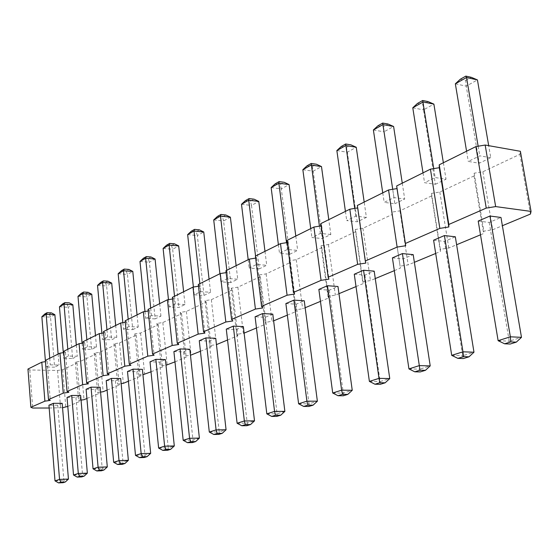<?xml version="1.0" encoding="UTF-8"?>
<svg xmlns="http://www.w3.org/2000/svg" width="559" height="559" viewBox="0 0 559 559"><rect width="100%" height="100%" fill="white"/><g stroke="black" fill="none" stroke-linecap="round" stroke-linejoin="round"><path stroke-width="0.42" stroke-dasharray="2.79 2.1" d="M357.334 205.474L357.683 207.927M320.88 223.579L321.677 225.794L321.187 225.871M286.991 240.412L287.969 242.445L287.27 242.557M255.421 256.092L256.546 257.965L255.666 258.104M225.927 270.738L227.185 272.464L226.143 272.631M198.312 284.454L199.682 286.047L198.515 286.229M172.41 297.318L173.87 298.799L172.584 298.995M148.058 309.413L149.602 310.783L148.219 311M125.125 320.796L126.739 322.075L125.272 322.298M103.492 331.543L105.169 332.731L103.625 332.968M83.046 341.696L84.772 342.807L83.165 343.051M63.698 351.311L65.466 352.345L63.803 352.589M41.862 316.729L50.52 317.128L54.607 367.172L45.887 366.997L45.356 360.415L47.159 361.387L45.454 361.638M27.95 369.059L29.781 369.967L57.528 370.477L62.692 369.716L76.995 362.98L75.36 362.036L80.664 361.247L95.722 354.154L94.129 353.148L99.586 352.338L115.454 344.861L113.903 343.785L119.528 342.94L136.27 335.051L134.782 333.898L140.568 333.024L158.267 324.688L156.841 323.451L162.816 322.543L181.549 313.718L180.201 312.39L186.371 311.447L206.229 302.091L204.971 300.665L211.344 299.68L232.439 289.744L231.279 288.206L237.875 287.179L260.326 276.607L259.285 274.944L266.119 273.875L290.058 262.597L289.15 260.801L296.242 259.683L321.816 247.637L321.069 245.687L328.433 244.521L355.824 231.615L355.258 229.497L362.917 228.275L392.327 214.418L391.971 212.113L399.951 210.827L431.611 195.909L431.499 193.393L439.828 192.037L474.004 175.938L474.179 173.185L482.885 171.753L519.884 154.319L520.394 151.3M394.857 203.756L404.702 199.025L393.976 197.593L384.166 202.372L394.857 203.756L384.005 131.826L393.613 126.495M366.411 217.416L355.824 216.158L346.72 220.588L357.271 221.804L366.411 217.416L364.189 202.072M330.83 234.507L320.391 233.403L311.922 237.526L322.319 238.588L330.83 234.507L328.783 219.652M230.783 282.561L220.847 281.848L227.765 278.48L237.736 279.214L230.783 282.561L223.579 220.973L230.392 217.185M259.292 268.865L249.202 268.047L256.588 264.456L266.72 265.294L259.292 268.865L251.508 205.453L258.775 201.415M289.744 254.24L297.674 250.425L287.396 249.461L279.493 253.304L289.744 254.24L281.31 188.893L289.073 184.575M204.021 295.411L210.554 292.273L200.737 291.637L194.246 294.796L204.021 295.411L197.341 235.549L203.749 231.985M45.887 366.997L50.268 364.859L59.03 365.048L54.607 367.172M72.628 358.515L77.282 356.279L68.38 356.048L63.761 358.298L72.628 358.515L68.261 307.275L72.838 304.732M96.511 347.041L87.463 346.762L82.599 349.13L91.606 349.403L96.511 347.041L95.477 335.526M132.776 329.628L138.248 327.001L128.898 326.596L123.462 329.237L132.776 329.628L127.41 274.406L132.783 271.422M116.803 337.301L107.608 336.958L102.472 339.46L111.625 339.788L116.803 337.301L115.692 325.485M155.15 318.882L145.682 318.427L151.44 315.625L160.943 316.101L155.15 318.882L149.386 262.199L155.074 259.034M185.001 304.543L175.344 303.991L169.237 306.968L178.852 307.499L185.001 304.543L183.625 291.749M435.384 184.288L446.019 179.18L435.168 177.552L424.56 182.709L435.384 184.288L423.526 109.871L433.889 104.114M490.746 157.701L479.776 155.842L468.281 161.432L479.224 163.235L490.746 157.701L488.685 145.668M49.171 408.014L62.552 407.721M67.786 406.435L80.286 401.236L78.658 400.461L81.055 400.118M86.904 398.483L99.243 393.361L97.65 392.523L100.571 392.104M107.09 390.091L119.214 385.053L117.676 384.152L121.163 383.649M128.423 381.224L140.302 376.284L138.821 375.32L142.943 374.719M151.014 371.826L162.592 367.018L161.174 365.977L166.002 365.272M174.981 361.862L186.196 357.201L184.854 356.083L190.465 355.258M200.436 351.276L211.225 346.79L209.981 345.581L216.459 344.617M227.541 340.005L237.827 335.728L236.688 334.422L244.115 333.115M256.448 327.986L266.14 323.954L265.12 322.543L273.624 320.845M287.347 315.136L296.347 311.398L295.466 309.861L302.629 308.785L305.165 307.729M320.461 301.371L328.629 297.968L327.916 296.305L335.358 295.173L338.964 293.678M356.027 286.578L363.224 283.588L362.7 281.771L370.442 280.583L375.271 278.578M394.326 270.654L400.384 268.131L400.076 266.147L408.154 264.903L414.373 262.318M435.692 253.451L440.408 251.494L440.352 249.321L448.779 248.007L456.612 244.751M480.502 234.822L483.626 233.515L483.877 231.133L492.689 229.749L502.38 225.717M392.418 257.867L403.172 258.887L413.199 254.638M354.28 274.224L364.894 275.098L374.195 271.157M318.861 289.422L329.321 290.163L337.978 286.501M243.347 326.582L236.282 329.579L226.29 329.139M272.785 314.116L265.245 317.309L255.093 316.778M285.88 303.572L296.186 304.201L304.257 300.784M199.277 340.724L209.115 341.088L215.746 338.279M62.189 403.319L57.717 405.212L48.947 405.212M67.038 397.456L75.954 397.491L80.657 395.493M86.1 389.274L95.163 389.35L100.131 387.247M127.501 371.511L136.864 371.686L142.412 369.338M106.224 380.637L115.44 380.763L120.681 378.541M165.415 359.591L159.539 362.085L150.022 361.855M173.905 351.604L183.583 351.897L189.815 349.256M433.602 240.202L444.482 241.383L455.326 236.792M478.211 221.064L489.209 222.44L500.969 217.458M519.884 154.319L530.456 214.048M482.885 171.753L492.689 229.749M474.179 173.185L483.877 231.133M474.004 175.938L483.626 233.515M439.828 192.037L448.779 248.007M431.499 193.393L440.352 249.321M431.611 195.909L440.408 251.494M357.928 207.892L365.845 263.072M399.951 210.827L408.154 264.903M391.971 212.113L400.076 266.147M392.327 214.418L400.384 268.131M321.677 225.794L328.93 279.137M362.917 228.275L370.442 280.583M355.258 229.497L362.7 281.771M355.824 231.615L363.224 283.588M287.969 242.445L294.628 294.062M328.433 244.521L335.358 295.173M321.069 245.687L327.916 296.305M321.816 247.637L328.629 297.968M256.546 257.965L262.674 307.967M296.242 259.683L302.629 308.785M289.15 260.801L295.466 309.861M290.058 262.597L296.347 311.398M227.185 272.464L232.83 320.957M266.119 273.875L272.023 321.509M259.285 274.944L265.12 322.543M260.326 276.607L266.14 323.954M199.682 286.047L204.901 333.108M237.875 287.179L243.347 333.437M231.279 288.206L236.688 334.422M232.439 289.744L237.827 335.728M173.87 298.799L178.705 344.512M211.344 299.68L216.417 344.63M204.971 300.665L209.981 345.581M206.229 302.091L211.225 346.79M149.602 310.783L154.081 355.224M186.371 311.447L191.08 355.168M180.201 312.39L184.854 356.083M181.549 313.718L186.196 357.201M126.739 322.075L130.897 365.306M162.816 322.543L167.204 365.097M156.841 323.451L161.174 365.977M158.267 324.688L162.592 367.018M105.169 332.731L109.033 374.823M140.568 333.024L144.655 374.474M134.782 333.898L138.821 375.32M136.27 335.051L140.302 376.284M84.772 342.807L88.371 383.816M119.528 342.94L123.343 383.334M113.903 343.785L117.676 384.152M115.454 344.861L119.214 385.053M65.466 352.345L68.827 392.32M99.586 352.338L103.149 391.733M94.129 353.148L97.65 392.523M95.722 354.154L99.243 393.361M47.159 361.387L50.296 400.384M80.664 361.247L84.004 399.692M75.36 362.036L78.658 400.461M76.995 362.98L80.286 401.236M29.781 369.967L32.715 408.035M62.692 369.716L65.815 407.259M57.528 370.477L60.617 408M402.27 183.156L404.702 199.025M392.718 189.284L393.976 197.593M382.747 192.855L384.166 202.372M373.391 129.974L384.005 131.826L383.25 126.718L388.037 124.028M354.713 208.409L355.824 216.158M345.427 211.393L346.72 220.588M336.853 150.56L347.321 152.216L357.271 221.804M341.235 146.507L346.468 147.352L347.321 152.216L356.244 147.255M319.406 226.157L320.391 233.403M310.734 228.624L311.922 237.526M302.852 169.712L313.173 171.187L322.319 238.588M307.08 165.799L312.243 166.554L313.173 171.187L321.488 166.568M213.72 219.918L223.579 220.973L222.482 216.913L225.885 215.005M219.911 273.728L220.847 281.848M236.136 265.672L237.736 279.214M226.814 270.297L227.765 278.48M241.495 204.273L251.508 205.453L250.46 201.219L254.086 199.186M248.196 259.683L249.202 268.047M264.98 251.34L266.72 265.294M255.554 256.022L256.588 264.456M295.795 236.038L297.674 250.425M286.522 242.676L287.396 249.461M278.396 244.681L279.493 253.304M271.143 187.572L281.31 188.893L280.318 184.47L284.189 182.297M209.066 279.109L210.554 292.273M199.856 283.686L200.737 291.637M193.393 287.033L194.246 294.796M187.642 234.612L197.341 235.549L196.209 231.657L199.402 229.861M44.923 313.899L49.255 314.109L50.52 317.128L54.873 314.71M58.122 354.078L59.03 365.048M49.73 358.242L50.268 364.859M76.31 345.043L77.282 356.279M67.807 349.27L68.38 356.048M63.293 352.666L63.761 358.298M59.457 306.814L68.261 307.275L67.003 304.152L69.288 302.866M86.855 339.809L87.463 346.762M82.082 343.212L82.599 349.13M77.994 296.375L86.931 296.899L91.606 349.403M81.216 293.398L85.688 293.664L86.931 296.899L91.76 294.216M137.06 314.878L138.248 327.001M128.193 319.273L128.898 326.596M122.84 322.676L123.462 329.237M118.166 273.742L127.41 274.406L126.194 270.94L128.877 269.431M106.951 329.824L107.608 336.958M101.899 333.227L102.472 339.46M97.532 285.369L106.622 285.956L111.625 339.788M100.844 282.309L105.392 282.609L106.622 285.956L111.709 283.127M139.995 261.451L149.386 262.199L148.191 258.6L151.028 257.007M144.991 311.496L145.682 318.427M159.664 303.649L160.943 316.101M150.685 308.107L151.44 315.625M174.527 296.263L175.344 303.991M168.469 299.631L169.237 306.968M163.109 248.427L172.654 249.265L178.852 307.499M166.715 245.094L171.487 245.527L172.654 249.265L178.691 245.911M443.364 162.753L446.019 179.18M433.742 168.622L435.168 177.552M423.009 172.857L424.56 182.709M412.78 107.789L423.526 109.871L422.877 104.484L428.047 101.584M478.148 146.22L479.776 155.842M466.576 151.223L468.281 161.432M455.347 83.808L466.22 86.149L479.224 163.235M460.26 79.266L465.696 80.461L466.22 86.149L477.435 79.916M403.172 258.887L419.802 369.15L430.213 365.893M408.936 368.898L419.802 369.15L420.235 371.931M364.894 275.098L380.113 381.566L389.756 378.555M369.387 381.406L380.113 381.566L380.344 384.299M329.321 290.163L343.289 393.089L352.247 390.287M332.717 393.005L343.289 393.089L343.345 395.772M236.282 329.579L247.225 423.142L254.506 420.864M237.114 423.247L247.225 423.142L246.875 425.685M265.245 317.309L277.089 413.8L284.873 411.368M266.825 413.849L277.089 413.8L276.852 416.392M296.186 304.201L309.036 403.808L317.372 401.194M298.611 403.794L309.036 403.808L308.938 406.442M209.115 341.088L219.24 431.897L226.067 429.759M209.297 432.051L219.24 431.897L218.793 434.392M57.717 405.212L63.873 480.502L68.443 479.077M54.999 480.859L63.873 480.502L62.999 482.71M75.954 397.491L82.529 474.668L87.351 473.159M73.515 475.003L82.529 474.668L81.698 476.911M95.163 389.35L102.213 468.512L107.3 466.919M93.046 468.819L102.213 468.512L101.424 470.79M136.864 371.686L144.977 455.131L150.671 453.349M135.502 455.389L144.977 455.131L144.299 457.5M115.44 380.763L122.994 462.007L128.374 460.323M113.68 462.293L122.994 462.007L122.26 464.333M159.539 362.085L168.259 447.85L174.303 445.956M158.63 448.073L168.259 447.85L167.651 450.254M183.583 351.897L192.974 440.115L199.388 438.109M183.184 440.31L192.974 440.115L192.436 442.567M444.482 241.383L462.705 355.727L473.976 352.205M451.714 355.363L462.705 355.727L463.369 358.55M489.209 222.44L509.228 341.172L521.484 337.343M498.132 340.683L509.228 341.172L510.171 344.037M377.94 125.775L383.25 126.718M346.468 147.352L350.919 144.851M312.243 166.554L316.394 164.227M217.549 216.375L222.482 216.913M245.45 200.618L250.46 201.219M275.231 183.792L280.318 184.47M191.36 231.174L196.209 231.657M49.255 314.109L51.421 312.886M62.601 303.914L67.003 304.152M85.688 293.664L88.091 292.315M121.569 270.598L126.194 270.94M105.392 282.609L107.929 281.184M143.495 258.216L148.191 258.6M171.487 245.527L174.499 243.836M417.496 103.422L422.877 104.484M465.696 80.461L471.293 77.317"/><path stroke-width="0.84" d="M502.38 225.717L530.456 214.048L531.05 211.421L520.394 151.3L485.17 145.04L495.658 206.585L486.246 208.095L448.821 224.466L448.814 226.968L439.849 228.386L405.394 243.465L405.687 245.736L397.121 247.078L365.3 261.004L365.845 263.072L357.648 264.351L328.168 277.243L328.93 279.137L321.069 280.352L293.685 292.329L294.628 294.062L287.081 295.215L261.57 306.374L262.674 307.967L255.414 309.071L231.594 319.489L232.83 320.957L225.836 322.005L203.553 331.76L204.901 333.108L198.159 334.114L177.252 343.261L178.705 344.512L172.193 345.476L152.551 354.071L154.081 355.224L147.786 356.153L129.297 364.237L130.897 365.306L124.804 366.201L107.363 373.831L109.033 374.823L103.129 375.683L86.652 382.894L88.371 383.816L82.648 384.648L67.059 391.468L68.827 392.32L63.265 393.124L48.493 399.587L50.296 400.384L44.895 401.159L30.878 407.294L32.715 408.035L49.171 408.014M485.17 145.04L475.884 146.598L486.246 208.095M531.05 211.421L495.658 206.585M475.884 146.598L439.234 164.807L448.821 224.466M439.234 164.807L439.297 167.7L430.444 169.167L396.666 185.944L397.016 188.586L388.554 189.969L357.334 205.474L365.3 261.004M357.683 207.927L349.822 209.206L320.88 223.579L328.168 277.243M321.187 225.871L313.906 227.045L286.991 240.412L293.685 292.329M287.27 242.557L280.499 243.633L255.421 256.092L261.57 306.374M255.666 258.104L249.363 259.103L225.927 270.738L231.594 319.489M226.143 272.631L220.26 273.554L198.312 284.454L203.553 331.76M198.515 286.229L193.002 287.088L172.41 297.318L177.252 343.261M172.584 298.995L167.421 299.792L148.058 309.413L152.551 354.071M148.219 311L143.363 311.74L125.125 320.796L129.297 364.237M125.272 322.298L120.702 322.997L103.492 331.543L107.363 373.831M103.625 332.968L99.313 333.618L83.046 341.696L86.652 382.894M83.165 343.051L79.092 343.659L63.698 351.311L67.059 391.468M63.803 352.589L59.953 353.169L45.356 360.415L48.493 399.587M45.454 361.638L41.806 362.183L27.95 369.059L30.878 407.294M62.552 407.721L67.786 406.435M81.055 400.118L84.004 399.692L86.904 398.483M100.571 392.104L103.149 391.733L107.09 390.091M121.163 383.649L123.343 383.334L128.423 381.224M142.943 374.719L151.014 371.826M166.002 365.272L174.981 361.862M190.465 355.258L200.436 351.276M216.459 344.617L227.541 340.005M244.115 333.115L256.448 327.986M273.624 320.845L287.347 315.136M305.165 307.729L320.461 301.371M338.964 293.678L356.027 286.578M375.271 278.578L394.326 270.654M414.373 262.318L435.692 253.451M456.612 244.751L480.502 234.822M419.991 370.191L419.313 365.614L408.936 368.898L392.418 257.867L402.417 253.576L419.313 365.614L430.213 365.893L425.441 370.317L420.235 371.931L414.792 371.812L419.991 370.191L425.441 370.317M430.213 365.893L413.199 254.638L402.417 253.576M389.756 378.555L374.195 271.157L363.553 270.249L378.995 378.366L389.756 378.555L385.165 382.803L379.785 382.726L378.995 378.366L369.387 381.406L374.97 384.229L379.785 382.726M369.387 381.406L354.28 274.224L363.553 270.249M352.247 390.287L337.978 286.501L327.476 285.726L341.633 390.189L352.247 390.287L347.817 394.381L342.513 394.347L341.633 390.189L332.717 393.005L338.048 395.737L342.513 394.347M332.717 393.005L318.861 289.422L327.476 285.726M245.443 424.616L244.36 420.955L237.114 423.247L226.29 329.139L233.313 326.121L244.36 420.955L254.506 420.864L250.516 424.56L246.875 425.685L241.816 425.748L245.443 424.616L250.516 424.56M254.506 420.864L243.347 326.582L233.313 326.121M275.594 415.211L274.567 411.403L266.825 413.849L255.093 316.778L262.597 313.557L274.567 411.403L284.873 411.368L280.744 415.183L276.852 416.392L271.716 416.427L275.594 415.211L280.744 415.183M284.873 411.368L272.785 314.116L262.597 313.557M307.876 405.149L306.912 401.166L298.611 403.794L285.88 303.572L293.908 300.127L306.912 401.166L317.372 401.194L313.103 405.149L308.938 406.442L303.719 406.442L307.876 405.149L313.103 405.149M317.372 401.194L304.257 300.784L293.908 300.127M217.213 433.421L216.081 429.899L209.297 432.051L199.277 340.724L205.873 337.895L216.081 429.899L226.067 429.759L222.202 433.337L218.793 434.392L213.811 434.476L217.213 433.421L222.202 433.337M226.067 429.759L215.746 338.279L205.873 337.895M60.833 482.179L59.54 479.419L54.999 480.859L48.947 405.212L53.378 403.312L59.54 479.419L68.443 479.077L65.284 481.998L62.999 482.71L58.555 482.892L60.833 482.179L65.284 481.998M68.443 479.077L62.189 403.319L53.378 403.312M79.588 476.331L78.302 473.487L73.515 475.003L67.038 397.456L71.706 395.451L78.302 473.487L87.351 473.159L84.109 476.163L81.698 476.911L77.184 477.079L79.588 476.331L84.109 476.163M87.351 473.159L80.657 395.493L71.706 395.451M107.3 466.919L100.131 387.247L91.033 387.156L98.098 467.226L107.3 466.919L103.967 470L99.369 470.161L98.098 467.226L93.046 468.819L96.833 470.951L99.369 470.161M93.046 468.819L86.1 389.274L91.033 387.156M142.391 456.752L141.161 453.601L135.502 455.389L127.501 371.511L133.007 369.15L141.161 453.601L150.671 453.349L147.143 456.612L144.299 457.5L139.554 457.632L142.391 456.752L147.143 456.612M150.671 453.349L142.412 369.338L133.007 369.15M128.374 460.323L120.681 378.541L111.437 378.408L119.018 460.609L128.374 460.323L124.943 463.495L120.269 463.649L119.018 460.609L113.68 462.293L117.593 464.48L120.269 463.649M113.68 462.293L106.224 380.637L111.437 378.408M165.834 449.436L164.632 446.18L158.63 448.073L150.022 361.855L155.856 359.346L164.632 446.18L174.303 445.956L170.663 449.317L167.651 450.254L162.83 450.379L165.834 449.436L170.663 449.317M174.303 445.956L165.415 359.591L155.856 359.346M199.388 438.109L189.815 349.256L180.103 348.949L189.564 438.291L199.388 438.109L195.643 441.575L190.731 441.673L189.564 438.291L183.184 440.31L187.538 442.672L190.731 441.673M183.184 440.31L173.905 351.604L180.103 348.949M463.509 356.621L462.964 351.807L451.714 355.363L433.602 240.202L444.419 235.563L462.964 351.807L473.976 352.205L469.015 356.803L463.369 358.55L457.87 358.375L463.509 356.621L469.015 356.803M473.976 352.205L455.326 236.792L444.419 235.563M521.484 337.343L500.969 217.458L489.95 216.033L510.36 336.811L521.484 337.343L516.306 342.136L510.744 341.891L510.36 336.811L498.132 340.683L504.616 343.799L510.744 341.891M498.132 340.683L478.211 221.064L489.95 216.033M439.297 167.7L448.814 226.968M430.444 169.167L439.849 228.386M396.666 185.944L405.394 243.465M397.016 188.586L405.687 245.736M388.554 189.969L397.121 247.078M349.822 209.206L357.648 264.351M313.906 227.045L321.069 280.352M280.499 243.633L287.081 295.215M249.363 259.103L255.414 309.071M220.26 273.554L225.836 322.005M193.002 287.088L198.159 334.114M167.421 299.792L172.193 345.476M143.363 311.74L147.786 356.153M120.702 322.997L124.804 366.201M99.313 333.618L103.129 375.683M79.092 343.659L82.648 384.648M59.953 353.169L63.265 393.124M41.806 362.183L44.895 401.159M382.747 192.855L373.391 129.974L382.964 124.587L393.613 126.495L402.27 183.156M373.391 129.974L377.94 125.775L382.719 123.071L392.718 189.284M345.427 211.393L336.853 150.56L345.735 145.557L356.244 147.255L364.189 202.072M336.853 150.56L341.235 146.507L345.679 143.998L354.713 208.409M310.734 228.624L302.852 169.712L311.132 165.052L321.488 166.568L328.783 219.652M302.852 169.712L307.08 165.799L311.223 163.466L319.406 226.157M236.136 265.672L230.392 217.185L220.498 216.102L213.72 219.918L219.911 273.728M213.72 219.918L217.549 216.375L220.945 214.46L220.498 216.102L226.814 270.297M264.98 251.34L258.775 201.415L248.727 200.199L241.495 204.273L248.196 259.683M241.495 204.273L245.45 200.618L249.069 198.571L248.727 200.199L255.554 256.022M278.396 244.681L271.143 187.572L278.871 183.219L289.073 184.575L295.795 236.038M271.143 187.572L275.231 183.792L279.095 181.612L278.871 183.219L286.522 242.676M193.393 287.033L187.642 234.612L194.015 231.021L203.749 231.985L209.066 279.109M187.642 234.612L191.36 231.174L194.546 229.379L194.015 231.021L199.856 283.686M58.122 354.078L54.873 314.71L46.173 314.298L41.862 316.729L45.356 360.415M41.862 316.729L44.923 313.899L47.082 312.677L46.173 314.298L49.73 358.242M63.293 352.666L59.457 306.814L64.005 304.257L72.838 304.732L76.31 345.043M59.457 306.814L62.601 303.914L64.872 302.629L64.005 304.257L67.807 349.27M82.082 343.212L77.994 296.375L82.781 293.678L91.76 294.216L95.477 335.526M77.994 296.375L81.216 293.398L83.612 292.043L82.781 293.678L86.855 339.809M122.84 322.676L118.166 273.742L123.511 270.738L132.783 271.422L137.06 314.878M118.166 273.742L121.569 270.598L124.245 269.089L123.511 270.738L128.193 319.273M101.899 333.227L97.532 285.369L102.583 282.526L111.709 283.127L115.692 325.485M97.532 285.369L100.844 282.309L103.373 280.877L102.583 282.526L106.951 329.824M159.664 303.649L155.074 259.034L145.647 258.265L139.995 261.451L144.991 311.496M139.995 261.451L143.495 258.216L146.325 256.616L145.647 258.265L150.685 308.107M168.469 299.631L163.109 248.427L169.104 245.052L178.691 245.911L183.625 291.749M163.109 248.427L166.715 245.094L169.712 243.403L169.104 245.052L174.527 296.263M423.009 172.857L412.78 107.789L423.107 101.976L433.889 104.114L443.364 162.753M412.78 107.789L417.496 103.422L422.66 100.508L433.742 168.622M466.576 151.223L455.347 83.808L466.534 77.512L477.435 79.916L488.685 145.668M455.347 83.808L460.26 79.266L465.85 76.108L466.534 77.512L478.148 146.22M393.613 126.495L388.037 124.028L382.719 123.071M356.244 147.255L350.919 144.851L345.679 143.998M321.488 166.568L316.394 164.227L311.223 163.466M230.392 217.185L225.885 215.005L220.945 214.46M258.775 201.415L254.086 199.186L249.069 198.571M289.073 184.575L284.189 182.297L279.095 181.612M203.749 231.985L199.402 229.861L194.546 229.379M54.873 314.71L51.421 312.886L47.082 312.677M72.838 304.732L69.288 302.866L64.872 302.629M91.76 294.216L88.091 292.315L83.612 292.043M132.783 271.422L128.877 269.431L124.245 269.089M111.709 283.127L107.929 281.184L103.373 280.877M155.074 259.034L151.028 257.007L146.325 256.616M178.691 245.911L174.499 243.836L169.712 243.403M433.889 104.114L428.047 101.584L422.66 100.508M477.435 79.916L471.293 77.317L465.85 76.108M408.936 368.898L414.792 371.812M374.97 384.229L380.344 384.299L385.165 382.803M338.048 395.737L343.345 395.772L347.817 394.381M237.114 423.247L241.816 425.748M266.825 413.849L271.716 416.427M298.611 403.794L303.719 406.442M209.297 432.051L213.811 434.476M54.999 480.859L58.555 482.892M73.515 475.003L77.184 477.079M96.833 470.951L101.424 470.79L103.967 470M135.502 455.389L139.554 457.632M117.593 464.48L122.26 464.333L124.943 463.495M158.63 448.073L162.83 450.379M187.538 442.672L192.436 442.567L195.643 441.575M451.714 355.363L457.87 358.375M504.616 343.799L510.171 344.037L516.306 342.136"/></g></svg>
